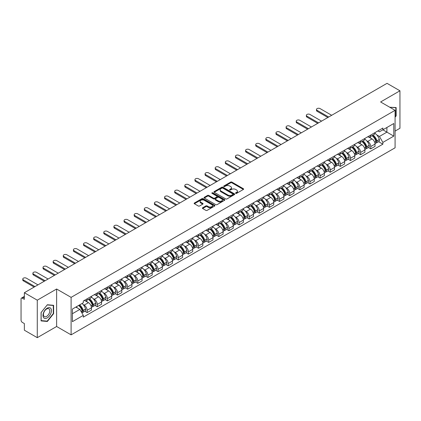 <?xml version="1.0" encoding="UTF-8"?>
<svg xmlns="http://www.w3.org/2000/svg" width="421" height="421" viewBox="0 0 421 421"><rect width="100%" height="100%" fill="white"/><g stroke="black" fill="none" stroke-linecap="round" stroke-linejoin="round"><path stroke-width="0.63" d="M235.707 193.36A0.631 0.363 0 0 0 236.602 193.36L243.375 189.45A0.9 0.521 0 0 0 243.638 189.087A0.9 0.521 0 0 0 243.375 188.719L231.903 182.093A0.9 0.521 0 0 0 230.629 182.093L223.856 186.003A0.631 0.363 0 0 0 223.672 186.261A0.631 0.363 0 0 0 223.856 186.519A0.631 0.363 0 0 0 224.746 186.519L225.624 186.014A2.884 1.663 0 0 1 229.703 186.014L230.661 186.566A2.884 1.663 0 0 1 231.503 187.74A2.884 1.663 0 0 1 230.661 188.918L229.782 189.424A0.631 0.363 0 0 0 229.598 189.682A0.631 0.363 0 0 0 229.782 189.939A0.631 0.363 0 0 0 230.676 189.939L231.55 189.434A2.884 1.663 0 0 1 235.628 189.434L236.586 189.987A2.884 1.663 0 0 1 237.428 191.166A2.884 1.663 0 0 1 236.586 192.339L235.707 192.844A0.631 0.363 0 0 0 235.523 193.102A0.631 0.363 0 0 0 235.707 193.36L235.707 192.844M202.648 207.774A0.9 0.521 0 0 0 202.385 208.142A0.9 0.521 0 0 0 202.648 208.511L205.869 210.368A0.9 0.521 0 0 0 207.143 210.368L214.663 206.027A0.9 0.521 0 0 0 214.926 205.659A0.9 0.521 0 0 0 214.663 205.29L203.19 198.67A0.9 0.521 0 0 0 201.917 198.67L194.397 203.011A0.9 0.521 0 0 0 194.134 203.38A0.9 0.521 0 0 0 194.397 203.748L198.286 205.99A0.9 0.521 0 0 0 199.559 205.99L202.78 204.132A0.9 0.521 0 0 0 203.043 203.764A0.9 0.521 0 0 0 202.78 203.396L200.849 202.285A2.41 1.389 0 0 1 200.143 201.301A2.41 1.389 0 0 1 201.633 200.012A2.41 1.389 0 0 1 204.259 200.317L211.81 204.674A2.41 1.389 0 0 1 212.516 205.659A2.41 1.389 0 0 1 211.032 206.948A2.41 1.389 0 0 1 208.4 206.643L207.143 205.916A0.9 0.521 0 0 0 205.869 205.916L202.648 207.774L202.648 208.511M71.107 297.368L56.63 289.011L37.28 300.178L24.36 292.721L387.031 83.337L399.95 90.794L380.605 101.966L395.082 110.323L71.107 297.368L71.107 334.853L395.082 147.808L395.082 110.323M225.688 198.928A0.9 0.521 0 0 0 226.961 198.928L234.481 194.586A0.9 0.521 0 0 0 234.744 194.218A0.9 0.521 0 0 0 234.481 193.849L223.009 187.224A0.9 0.521 0 0 0 221.735 187.224L214.215 191.566A0.9 0.521 0 0 0 213.952 191.934A0.9 0.521 0 0 0 214.215 192.302L225.688 198.928M212.268 193.497A0.631 0.363 0 0 1 212.91 193.586L212.91 192.839L224.572 199.57A0.9 0.521 0 0 1 224.835 199.938A0.9 0.521 0 0 1 224.572 200.307L217.052 204.648A0.9 0.521 0 0 1 215.778 204.648L204.306 198.023L207.527 196.181L207.527 195.433L204.306 197.291A0.9 0.521 0 0 0 204.043 197.66A0.9 0.521 0 0 0 204.306 198.023L204.306 197.291M207.527 196.181A0.9 0.521 0 0 1 208.8 196.181L208.8 195.433A0.9 0.521 0 0 0 207.527 195.433M208.8 195.433L213.452 198.117A0.9 0.521 0 0 0 214.726 198.117L216.862 196.886A0.9 0.521 0 0 0 217.125 196.518A0.9 0.521 0 0 0 216.862 196.149L212.016 193.355A0.631 0.363 0 0 1 211.831 193.097A0.631 0.363 0 0 1 212.221 192.76A0.631 0.363 0 0 1 212.91 192.839M37.28 300.178L37.28 337.663L24.36 330.206L24.36 323.57L22.35 322.407A1.837 1.058 -120 0 1 21.05 320.16L21.05 298.942A1.837 1.058 -120 0 1 21.429 298.105L24.36 296.41M395.082 131.089L399.95 128.279L399.95 90.794M37.28 337.663L56.63 326.496L71.107 334.853M24.36 292.721L24.36 299.357L22.35 298.194A1.837 1.058 -120 0 0 21.429 298.105M370.733 135.062A4.226 2.437 60 0 1 369.859 136.962L374.143 134.483A4.226 2.437 -120 0 0 375.016 132.589M366.665 140.777L367.749 141.398A4.226 2.437 60 0 1 370.733 146.571L375.022 144.098A4.226 2.437 -120 0 0 372.032 138.925L368.964 137.151M375.022 144.098L375.022 146.382L370.733 148.86L368.412 147.518M369.859 136.962A4.226 2.437 60 0 1 367.78 136.767M370.733 146.571L370.733 148.86M360.608 140.909A4.226 2.437 60 0 1 359.729 142.808L364.018 140.335A4.226 2.437 -120 0 0 364.891 138.435M358.282 153.365L360.608 154.707L364.891 152.234L364.891 149.944A4.226 2.437 -120 0 0 361.902 144.771L358.839 143.003M359.729 142.808A4.226 2.437 60 0 1 357.65 142.619M356.54 146.624L357.618 147.245A4.226 2.437 60 0 1 360.608 152.418L360.608 154.707M350.477 146.761A4.226 2.437 60 0 1 349.604 148.655L353.887 146.182A4.226 2.437 -120 0 0 354.761 144.287M348.151 159.212L350.477 160.554L354.761 158.08L354.761 155.791A4.226 2.437 -120 0 0 351.777 150.618L348.709 148.85M349.604 148.655A4.226 2.437 60 0 1 347.525 148.466M346.409 152.47L347.493 153.091A4.226 2.437 60 0 1 350.477 158.264L350.477 160.554M340.347 152.607A4.226 2.437 60 0 1 339.473 154.502L343.757 152.028A4.226 2.437 -120 0 0 344.636 150.134M338.026 165.058L340.347 166.4L344.636 163.927L344.636 161.638A4.226 2.437 -120 0 0 341.647 156.465L338.579 154.696M339.473 154.502A4.226 2.437 60 0 1 337.395 154.312M336.284 158.317L337.363 158.943A4.226 2.437 60 0 1 340.347 164.116L340.347 166.4M330.222 158.454A4.226 2.437 60 0 1 329.348 160.348L333.632 157.875A4.226 2.437 -120 0 0 334.506 155.98M327.896 170.905L330.222 172.247L334.506 169.774L334.506 167.49A4.226 2.437 -120 0 0 331.522 162.317L328.454 160.543M329.348 160.348A4.226 2.437 60 0 1 327.27 160.159M326.154 164.164L327.233 164.79A4.226 2.437 60 0 1 330.222 169.963L330.222 172.247M320.092 164.301A4.226 2.437 60 0 1 319.218 166.195L323.502 163.722A4.226 2.437 -120 0 0 324.375 161.827M317.771 176.752L320.092 178.094L324.375 175.62L324.375 173.336A4.226 2.437 -120 0 0 321.391 168.163L318.323 166.39M319.218 166.195A4.226 2.437 60 0 1 317.139 166.006M316.024 170.01L317.108 170.637A4.226 2.437 60 0 1 320.092 175.81L320.092 178.094M309.967 170.147A4.226 2.437 60 0 1 309.088 172.047L313.377 169.568A4.226 2.437 -120 0 0 314.25 167.674M307.64 182.603L309.967 183.94L314.25 181.467L314.25 179.183A4.226 2.437 -120 0 0 311.261 174.01L308.198 172.236M309.088 172.047A4.226 2.437 60 0 1 307.009 171.852M305.899 175.862L306.977 176.483A4.226 2.437 60 0 1 309.967 181.656L309.967 183.94M299.836 175.994A4.226 2.437 60 0 1 298.963 177.894L303.246 175.42A4.226 2.437 -120 0 0 304.12 173.52M297.51 188.45L299.836 189.792L304.12 187.319L304.12 185.03A4.226 2.437 -120 0 0 301.136 179.856L298.068 178.088M298.963 177.894A4.226 2.437 60 0 1 296.884 177.699M295.768 181.709L296.847 182.33A4.226 2.437 60 0 1 299.836 187.503L299.836 189.792M289.706 181.846A4.226 2.437 60 0 1 288.832 183.74L293.116 181.267A4.226 2.437 -120 0 0 293.995 179.367M287.385 194.297L289.706 195.639L293.995 193.165L293.995 190.876A4.226 2.437 -120 0 0 291.006 185.703L287.938 183.935M288.832 183.74A4.226 2.437 60 0 1 286.754 183.551M285.643 187.555L286.722 188.176A4.226 2.437 60 0 1 289.706 193.35L289.706 195.639M279.581 187.692A4.226 2.437 60 0 1 278.707 189.587L282.991 187.113A4.226 2.437 -120 0 0 283.865 185.219M277.255 200.143L279.581 201.485L283.865 199.012L283.865 196.723A4.226 2.437 -120 0 0 280.881 191.55L277.813 189.782M278.707 189.587A4.226 2.437 60 0 1 276.623 189.397M275.513 193.402L276.592 194.028A4.226 2.437 60 0 1 279.581 199.196L279.581 201.485M269.451 193.539A4.226 2.437 60 0 1 268.577 195.433L272.861 192.96A4.226 2.437 -120 0 0 273.734 191.066M267.13 205.99L269.451 207.332L273.734 204.859L273.734 202.575A4.226 2.437 -120 0 0 270.75 197.402L267.682 195.628M268.577 195.433A4.226 2.437 60 0 1 266.498 195.244M265.383 199.249L266.467 199.875A4.226 2.437 60 0 1 269.451 205.048L269.451 207.332M259.325 199.386A4.226 2.437 60 0 1 258.447 201.28L262.736 198.807A4.226 2.437 -120 0 0 263.609 196.912M256.999 211.837L259.325 213.179L263.609 210.705L263.609 208.421A4.226 2.437 -120 0 0 260.62 203.248L257.557 201.475M258.447 201.28A4.226 2.437 60 0 1 256.368 201.091M255.258 205.095L256.336 205.722A4.226 2.437 60 0 1 259.325 210.895L259.325 213.179M249.195 205.232A4.226 2.437 60 0 1 248.322 207.132L252.605 204.653A4.226 2.437 -120 0 0 253.479 202.759M246.869 217.689L249.195 219.025L253.479 216.552L253.479 214.268A4.226 2.437 -120 0 0 250.495 209.095L247.427 207.321M248.322 207.132A4.226 2.437 60 0 1 246.243 206.937M245.127 210.942L246.206 211.568A4.226 2.437 60 0 1 249.195 216.741L249.195 219.025M239.065 211.079A4.226 2.437 60 0 1 238.191 212.979L242.475 210.505A4.226 2.437 -120 0 0 243.354 208.605M236.744 223.535L239.065 224.877L243.354 222.404L243.354 220.115A4.226 2.437 -120 0 0 240.365 214.942L237.297 213.173M238.191 212.979A4.226 2.437 60 0 1 236.113 212.784M235.002 216.794L236.081 217.415A4.226 2.437 60 0 1 239.065 222.588L239.065 224.877M228.94 216.931A4.226 2.437 60 0 1 228.066 218.825L232.35 216.352A4.226 2.437 -120 0 0 233.223 214.452M226.614 229.382L228.94 230.724L233.223 228.25L233.223 225.961A4.226 2.437 -120 0 0 230.24 220.788L227.172 219.02M228.066 218.825A4.226 2.437 60 0 1 225.982 218.636M224.872 222.641L225.951 223.262A4.226 2.437 60 0 1 228.94 228.435L228.94 230.724M218.809 222.777A4.226 2.437 60 0 1 217.936 224.672L222.22 222.199A4.226 2.437 -120 0 0 223.093 220.304M216.489 235.228L218.809 236.57L223.093 234.097L223.093 231.808A4.226 2.437 -120 0 0 220.109 226.635L217.041 224.867M217.936 224.672A4.226 2.437 60 0 1 215.857 224.482M214.742 228.487L215.826 229.108A4.226 2.437 60 0 1 218.809 234.281L218.809 236.57M208.684 228.624A4.226 2.437 60 0 1 207.806 230.519L212.095 228.045A4.226 2.437 -120 0 0 212.968 226.151M206.358 241.075L208.684 242.417L212.968 239.944L212.968 237.66A4.226 2.437 -120 0 0 209.979 232.487L206.911 230.713M207.806 230.519A4.226 2.437 60 0 1 205.727 230.329M204.617 234.334L205.695 234.96A4.226 2.437 60 0 1 208.684 240.133L208.684 242.417M198.554 234.471A4.226 2.437 60 0 1 197.681 236.365L201.964 233.892A4.226 2.437 -120 0 0 202.838 231.997M196.228 246.922L198.554 248.264L202.838 245.79L202.838 243.506A4.226 2.437 -120 0 0 199.854 238.333L196.786 236.56M197.681 236.365A4.226 2.437 60 0 1 195.602 236.176M194.486 240.18L195.565 240.807A4.226 2.437 60 0 1 198.554 245.98L198.554 248.264M188.424 240.317A4.226 2.437 60 0 1 187.55 242.212L191.834 239.738A4.226 2.437 -120 0 0 192.713 237.844M186.103 252.768L188.424 254.11L192.713 251.637L192.713 249.353A4.226 2.437 -120 0 0 189.724 244.18L186.656 242.407M187.55 242.212A4.226 2.437 60 0 1 185.472 242.022M184.361 246.027L185.44 246.653A4.226 2.437 60 0 1 188.424 251.826L188.424 254.11M178.299 246.164A4.226 2.437 60 0 1 177.425 248.064L181.709 245.59A4.226 2.437 -120 0 0 182.582 243.691M175.973 258.62L178.299 259.962L182.582 257.484L182.582 255.2A4.226 2.437 -120 0 0 179.593 250.027L176.531 248.258M177.425 248.064A4.226 2.437 60 0 1 175.341 247.869M174.231 251.879L175.31 252.5A4.226 2.437 60 0 1 178.299 257.673L178.299 259.962M168.168 252.016A4.226 2.437 60 0 1 167.295 253.91L171.579 251.437A4.226 2.437 -120 0 0 172.452 249.537M165.848 264.467L168.168 265.809L172.452 263.335L172.452 261.046A4.226 2.437 -120 0 0 169.468 255.873L166.4 254.105M167.295 253.91A4.226 2.437 60 0 1 165.216 253.721M164.101 257.726L165.185 258.347A4.226 2.437 60 0 1 168.168 263.52L168.168 265.809M158.038 257.863A4.226 2.437 60 0 1 157.165 259.757L161.453 257.284A4.226 2.437 -120 0 0 162.327 255.389M155.717 270.314L158.043 271.656L162.327 269.182L162.327 266.893A4.226 2.437 -120 0 0 159.338 261.72L156.27 259.952M157.165 259.757A4.226 2.437 60 0 1 155.086 259.568M153.975 263.572L155.054 264.193A4.226 2.437 60 0 1 158.043 269.366L158.043 271.656M147.913 263.709A4.226 2.437 60 0 1 147.04 265.604L151.323 263.13A4.226 2.437 -120 0 0 152.197 261.236M145.587 276.16L147.913 277.502L152.197 275.029L152.197 272.74A4.226 2.437 -120 0 0 149.213 267.572L146.145 265.798M147.04 265.604A4.226 2.437 60 0 1 144.961 265.414M143.845 269.419L144.924 270.045A4.226 2.437 60 0 1 147.913 275.218L147.913 277.502M137.783 269.556A4.226 2.437 60 0 1 136.909 271.45L141.193 268.977A4.226 2.437 -120 0 0 142.072 267.082M135.462 282.007L137.783 283.349L142.072 280.875L142.072 278.591A4.226 2.437 -120 0 0 139.083 273.418L136.015 271.645M136.909 271.45A4.226 2.437 60 0 1 134.831 271.261M133.72 275.266L134.799 275.892A4.226 2.437 60 0 1 137.783 281.065L137.783 283.349M127.658 275.402A4.226 2.437 60 0 1 126.779 277.297L131.068 274.824A4.226 2.437 -120 0 0 131.941 272.929M125.332 287.853L127.658 289.195L131.941 286.722L131.941 284.438A4.226 2.437 -120 0 0 128.952 279.265L125.89 277.492M126.779 277.297A4.226 2.437 60 0 1 124.7 277.107M123.59 281.112L124.669 281.738A4.226 2.437 60 0 1 127.658 286.912L127.658 289.195M117.527 281.249A4.226 2.437 60 0 1 116.654 283.149L120.938 280.675A4.226 2.437 -120 0 0 121.811 278.776M115.207 293.705L117.527 295.047L121.811 292.569L121.811 290.285A4.226 2.437 -120 0 0 118.827 285.112L115.759 283.344M116.654 283.149A4.226 2.437 60 0 1 114.575 282.954M113.459 286.964L114.544 287.585A4.226 2.437 60 0 1 117.527 292.758L117.527 295.047M107.397 287.096A4.226 2.437 60 0 1 106.524 288.995L110.812 286.522A4.226 2.437 -120 0 0 111.686 284.622M105.076 299.552L107.397 300.894L111.686 298.421L111.686 296.131A4.226 2.437 -120 0 0 108.697 290.958L105.629 289.19M106.524 288.995A4.226 2.437 60 0 1 104.445 288.806M103.334 292.811L104.413 293.432A4.226 2.437 60 0 1 107.397 298.605L107.397 300.894M97.272 292.948A4.226 2.437 60 0 1 96.398 294.842L100.682 292.369A4.226 2.437 -120 0 0 101.556 290.474M94.946 305.399L97.272 306.741L101.556 304.267L101.556 301.978A4.226 2.437 -120 0 0 98.572 296.805L95.504 295.037M96.398 294.842A4.226 2.437 60 0 1 94.32 294.653M93.204 298.657L94.283 299.278A4.226 2.437 60 0 1 97.272 304.451L97.272 306.741M87.142 298.794A4.226 2.437 60 0 1 86.268 300.689L90.552 298.215A4.226 2.437 -120 0 0 91.431 296.321M84.821 311.245L87.142 312.587L91.431 310.114L91.431 307.825A4.226 2.437 -120 0 0 88.442 302.652L85.374 300.883M86.268 300.689A4.226 2.437 60 0 1 84.189 300.499M83.074 304.504L84.158 305.13A4.226 2.437 60 0 1 87.142 310.303L87.142 312.587M377.911 130.92L379.432 131.805L393.782 123.516L386.899 127.489L386.899 132.141L379.432 136.451L376.795 134.925M72.407 313.713L79.874 309.403L83.311 315.361L72.407 321.66L72.407 309.061L83.311 302.767L83.311 301.004L382.873 128.052L382.873 129.815L393.782 136.115L382.873 142.409L379.432 136.451M393.782 123.516L393.782 136.115M83.311 315.361L83.311 317.124L382.873 144.171L382.873 142.409M395.082 117.238L396.15 115.907L396.15 107.555L389.704 107.218L395.829 107.718L395.829 115.812L395.082 116.743M56.63 289.011L56.63 326.496M41.079 320.907L47.347 321.465L53.609 313.671L53.609 305.32L47.347 304.757L41.079 312.55L41.079 320.907M79.874 309.403L75.848 307.077M378.537 141.666L382.873 144.171M395.829 115.717L396.15 115.907M46.684 321.086L47.347 321.465M53.283 313.482L53.609 313.671M235.96 193.45L236.586 193.092A2.884 1.663 0 0 0 237.428 191.913L237.428 191.166M231.503 187.74L231.503 188.492A2.884 1.663 0 0 1 230.661 189.671L230.034 190.029M243.375 188.719L243.375 189.45L231.903 182.846A0.9 0.521 0 0 0 230.629 182.846L224.109 186.608M234.481 193.849L234.481 194.586L223.009 187.976A0.9 0.521 0 0 0 221.735 187.976L214.231 192.313M232.887 194.476A0.631 0.363 0 0 0 233.076 194.218A0.631 0.363 0 0 0 232.887 193.96L222.82 188.145A0.631 0.363 0 0 0 221.93 188.145L221.004 188.682A2.884 1.663 0 0 0 220.157 189.855A2.884 1.663 0 0 0 221.004 191.034L227.887 195.007A2.884 1.663 0 0 0 231.966 195.007L232.887 194.476L232.887 195.223A0.631 0.363 0 0 0 233.076 194.965L233.076 194.218M220.157 189.855L220.157 190.608A2.884 1.663 0 0 0 221.004 191.787L221.004 191.034M232.887 195.223L231.966 195.76A2.884 1.663 0 0 1 227.887 195.76L221.004 191.787M208.8 196.181L213.452 198.865A0.9 0.521 0 0 0 214.726 198.865L216.862 197.633A0.9 0.521 0 0 0 217.125 197.265L217.125 196.518M212.91 193.586L224.561 200.312M218.278 200.906A2.41 1.389 0 0 0 220.909 201.206A2.41 1.389 0 0 0 222.393 199.922A2.41 1.389 0 0 0 221.688 198.938L219.031 197.402A0.9 0.521 0 0 0 217.752 197.402L215.62 198.633A0.9 0.521 0 0 0 215.357 199.001A0.9 0.521 0 0 0 215.62 199.37L218.278 200.906L218.278 201.654A2.41 1.389 0 0 0 220.909 201.954A2.41 1.389 0 0 0 222.393 200.67L222.393 199.922M215.357 199.001L215.357 199.749A0.9 0.521 0 0 0 215.62 200.117L215.62 199.37M218.278 201.654L215.62 200.117M212.516 205.659L212.516 206.411A2.41 1.389 0 0 1 211.032 207.695A2.41 1.389 0 0 1 208.4 207.395L207.143 206.669A0.9 0.521 0 0 0 205.869 206.669L202.664 208.516M200.143 201.301L200.143 202.048A2.41 1.389 0 0 0 200.849 203.033L200.849 202.285M202.764 204.138L200.849 203.033M214.663 205.29L214.663 206.027L203.19 199.417A0.9 0.521 0 0 0 201.917 199.417L194.407 203.753M372.327 135.536A5.783 3.342 60 0 1 372.359 135.551A5.783 3.342 60 0 1 376.163 140.74L376.195 140.861A1.126 0.647 60 0 1 376.021 141.745A1.126 0.647 60 0 1 375.995 141.756M331.68 115.291L320.092 108.602A2.11 1.221 -0 0 0 317.792 108.334A2.11 1.221 -0 0 0 316.487 109.46A2.11 1.221 -0 0 0 317.108 110.323L317.108 111.297A2.11 1.221 180 0 1 316.487 110.439L316.487 109.46M372.075 135.678A6.978 4.031 60 0 1 375.911 141.44L375.942 141.556A2.321 1.337 60 0 1 375.579 143.377L375 143.714M375.974 142.866A2.321 1.337 -120 0 0 376.616 142.777A2.321 1.337 -120 0 0 376.984 140.956L376.948 140.84A6.978 4.031 -120 0 0 373.111 135.083M374.932 133.331A6.978 4.031 60 0 1 379.316 139.472L379.353 139.588A2.321 1.337 60 0 1 378.984 141.409L376.616 142.777M327.848 117.501L317.108 111.297M369.696 137.041A6.978 4.031 60 0 1 371.154 138.414M328.696 117.017L317.108 110.323M374.543 138.425L375.432 138.941M395.424 107.487L395.829 107.718M50.867 308.493A5.968 3.447 120 0 0 45.105 310.035A5.968 3.447 120 0 0 43.558 317.581A5.968 3.447 120 0 0 49.325 316.039A5.968 3.447 120 0 0 50.867 308.493M49.389 309.251A4.52 2.61 120 0 0 48.883 308.782A4.52 2.61 120 0 0 44.679 310.893A4.52 2.61 120 0 0 43.858 316.139A4.52 2.61 120 0 0 44.363 316.608A4.52 2.61 120 0 0 48.568 314.498A4.52 2.61 120 0 0 49.389 309.251M47.215 321.134L41.142 320.591L41.142 312.493L47.215 304.941L53.283 305.483L53.283 313.582L47.215 321.134M52.883 305.251L53.283 305.483M362.202 141.382A5.783 3.342 60 0 1 362.228 141.398A5.783 3.342 60 0 1 366.033 146.587L366.07 146.708A1.126 0.647 60 0 1 365.891 147.592A1.126 0.647 60 0 1 365.865 147.608M321.555 121.137L309.967 114.449A2.11 1.221 -0 0 0 307.662 114.186A2.11 1.221 -0 0 0 306.362 115.312A2.11 1.221 -0 0 0 306.977 116.17L306.977 117.149A2.11 1.221 180 0 1 306.362 116.285L306.362 115.312M361.944 141.53A6.978 4.031 60 0 1 365.781 147.287L365.817 147.408A2.321 1.337 60 0 1 365.449 149.223L364.875 149.56M365.844 148.713A2.321 1.337 -120 0 0 366.486 148.624A2.321 1.337 -120 0 0 366.854 146.808L366.823 146.687A6.978 4.031 -120 0 0 362.986 140.93M364.802 139.177A6.978 4.031 60 0 1 369.191 145.319L369.222 145.44A2.321 1.337 60 0 1 368.859 147.255L366.486 148.624M317.723 123.348L306.977 117.149M359.566 142.887A6.978 4.031 60 0 1 361.023 144.266M318.565 122.864L306.977 116.17M364.418 144.271L365.307 144.787M352.072 147.229A5.783 3.342 60 0 1 352.098 147.245A5.783 3.342 60 0 1 355.908 152.439L355.94 152.555A1.126 0.647 60 0 1 355.761 153.439A1.126 0.647 60 0 1 355.74 153.455M311.424 126.984L299.836 120.295A2.11 1.221 -0 0 0 297.536 120.032A2.11 1.221 -0 0 0 296.231 121.159A2.11 1.221 -0 0 0 296.847 122.022L296.847 122.995A2.11 1.221 180 0 1 296.231 122.132L296.231 121.159M351.819 147.376A6.978 4.031 60 0 1 355.656 153.133L355.687 153.255A2.321 1.337 60 0 1 355.319 155.075L354.745 155.407M355.719 154.56A2.321 1.337 -120 0 0 356.361 154.475A2.321 1.337 -120 0 0 356.724 152.655L356.692 152.534A6.978 4.031 -120 0 0 352.856 146.776M354.677 145.024A6.978 4.031 60 0 1 359.06 151.165L359.097 151.286A2.321 1.337 60 0 1 358.729 153.107L356.361 154.475M307.593 129.2L296.847 122.995M349.441 148.734A6.978 4.031 60 0 1 350.898 150.113M308.44 128.71L296.847 122.022M354.287 150.123L355.177 150.634M341.941 153.076A5.783 3.342 60 0 1 341.973 153.091A5.783 3.342 60 0 1 345.778 158.285L345.815 158.407A1.126 0.647 60 0 1 345.636 159.285A1.126 0.647 60 0 1 345.609 159.301M301.299 132.831L289.706 126.142A2.11 1.221 -0 0 0 287.406 125.879A2.11 1.221 -0 0 0 286.101 127.005A2.11 1.221 -0 0 0 286.722 127.868L286.722 128.842A2.11 1.221 180 0 1 286.101 127.979L286.101 127.005M341.689 153.223A6.978 4.031 60 0 1 345.525 158.98L345.557 159.101A2.321 1.337 60 0 1 345.194 160.922L344.615 161.254M345.588 160.406A2.321 1.337 -120 0 0 346.23 160.322A2.321 1.337 -120 0 0 346.599 158.501L346.562 158.38A6.978 4.031 -120 0 0 342.731 152.623M344.546 150.876A6.978 4.031 60 0 1 348.935 157.012L348.967 157.133A2.321 1.337 60 0 1 348.604 158.954L346.23 160.322M297.468 135.046L286.722 128.842M339.31 154.581A6.978 4.031 60 0 1 340.768 155.959M298.31 134.557L286.722 127.868M344.162 155.97L345.052 156.48M331.816 158.922A5.783 3.342 60 0 1 331.843 158.943A5.783 3.342 60 0 1 335.653 164.132L335.684 164.253A1.126 0.647 60 0 1 335.505 165.137A1.126 0.647 60 0 1 335.479 165.148M291.169 138.683L279.581 131.989A2.11 1.221 -0 0 0 277.276 131.726A2.11 1.221 -0 0 0 275.976 132.852A2.11 1.221 -0 0 0 276.592 133.715L276.592 134.688A2.11 1.221 180 0 1 275.976 133.825L275.976 132.852M331.564 159.07A6.978 4.031 60 0 1 335.395 164.827L335.432 164.948A2.321 1.337 60 0 1 335.063 166.769L334.49 167.1M335.463 166.253A2.321 1.337 -120 0 0 336.105 166.169A2.321 1.337 -120 0 0 336.468 164.348L336.437 164.227A6.978 4.031 -120 0 0 332.601 158.47M334.416 156.723A6.978 4.031 60 0 1 338.805 162.859L338.842 162.98A2.321 1.337 60 0 1 338.473 164.8L336.105 166.169M287.338 140.893L276.592 134.688M329.18 160.433A6.978 4.031 60 0 1 330.638 161.806M288.18 140.404L276.592 133.715M334.032 161.817L334.921 162.327M321.686 164.774A5.783 3.342 60 0 1 321.718 164.79A5.783 3.342 60 0 1 325.522 169.979L325.554 170.1A1.126 0.647 60 0 1 325.38 170.984A1.126 0.647 60 0 1 325.354 170.994M281.039 144.529L269.451 137.835A2.11 1.221 -0 0 0 267.151 137.572A2.11 1.221 -0 0 0 265.846 138.698A2.11 1.221 -0 0 0 266.467 139.561L266.467 140.535A2.11 1.221 180 0 1 265.846 139.672L265.846 138.698M321.433 164.916A6.978 4.031 60 0 1 325.27 170.673L325.301 170.794A2.321 1.337 60 0 1 324.938 172.615L324.359 172.947M325.333 172.105A2.321 1.337 -120 0 0 325.975 172.015A2.321 1.337 -120 0 0 326.343 170.195L326.307 170.073A6.978 4.031 -120 0 0 322.47 164.316M324.291 162.569A6.978 4.031 60 0 1 328.675 168.705L328.712 168.826A2.321 1.337 60 0 1 328.343 170.647L325.975 172.015M277.207 146.74L266.467 140.535M319.055 166.279A6.978 4.031 60 0 1 320.513 167.653M278.055 146.25L266.467 139.561M323.902 167.663L324.791 168.179M311.561 170.621A5.783 3.342 60 0 1 311.587 170.637A5.783 3.342 60 0 1 315.392 175.825L315.429 175.946A1.126 0.647 60 0 1 315.25 176.831A1.126 0.647 60 0 1 315.224 176.841M270.913 150.376L259.325 143.687A2.11 1.221 -0 0 0 257.02 143.419A2.11 1.221 -0 0 0 255.721 144.545A2.11 1.221 -0 0 0 256.336 145.408L256.336 146.382A2.11 1.221 180 0 1 255.721 145.524L255.721 144.545M311.303 170.763A6.978 4.031 60 0 1 315.14 176.525L315.176 176.641A2.321 1.337 60 0 1 314.808 178.462L314.229 178.793M315.203 177.951A2.321 1.337 -120 0 0 315.845 177.862A2.321 1.337 -120 0 0 316.213 176.041L316.182 175.925A6.978 4.031 -120 0 0 312.345 170.163M314.161 168.416A6.978 4.031 60 0 1 318.55 174.557L318.581 174.673A2.321 1.337 60 0 1 318.218 176.494L315.845 177.862M267.082 152.586L256.336 146.382M308.925 172.126A6.978 4.031 60 0 1 310.382 173.499M267.924 152.102L256.336 145.408M313.777 173.51L314.666 174.026M301.431 176.467A5.783 3.342 60 0 1 301.457 176.483A5.783 3.342 60 0 1 305.267 181.672L305.299 181.793A1.126 0.647 60 0 1 305.12 182.677A1.126 0.647 60 0 1 305.099 182.693M260.783 156.223L249.195 149.534A2.11 1.221 -0 0 0 246.895 149.271A2.11 1.221 -0 0 0 245.59 150.397A2.11 1.221 -0 0 0 246.206 151.255L246.206 152.234A2.11 1.221 180 0 1 245.59 151.371L245.59 150.397M301.178 176.615A6.978 4.031 60 0 1 305.014 182.372L305.046 182.488A2.321 1.337 60 0 1 304.678 184.309L304.104 184.645M305.078 183.798A2.321 1.337 -120 0 0 305.72 183.709A2.321 1.337 -120 0 0 306.083 181.893L306.051 181.772A6.978 4.031 -120 0 0 302.215 176.015M304.036 174.262A6.978 4.031 60 0 1 308.419 180.404L308.456 180.525A2.321 1.337 60 0 1 308.088 182.34L305.72 183.709M256.952 158.433L246.206 152.234M298.799 177.972A6.978 4.031 60 0 1 300.252 179.351M257.799 157.949L246.206 151.255M303.646 179.357L304.536 179.872M291.3 182.314A5.783 3.342 60 0 1 291.332 182.33A5.783 3.342 60 0 1 295.137 187.524L295.174 187.64A1.126 0.647 60 0 1 294.995 188.524A1.126 0.647 60 0 1 294.968 188.54M250.658 162.069L239.065 155.381A2.11 1.221 -0 0 0 236.765 155.117A2.11 1.221 -0 0 0 235.46 156.244A2.11 1.221 -0 0 0 236.081 157.107L236.081 158.08A2.11 1.221 180 0 1 235.46 157.217L235.46 156.244M291.048 182.461A6.978 4.031 60 0 1 294.884 188.219L294.916 188.34A2.321 1.337 60 0 1 294.553 190.16L293.974 190.492M294.947 189.645A2.321 1.337 -120 0 0 295.589 189.561A2.321 1.337 -120 0 0 295.958 187.74L295.921 187.619A6.978 4.031 -120 0 0 292.09 181.861M293.905 180.109A6.978 4.031 60 0 1 298.294 186.25L298.326 186.371A2.321 1.337 60 0 1 297.963 188.192L295.589 189.561M246.827 164.285L236.081 158.08M288.669 183.819A6.978 4.031 60 0 1 290.127 185.198M247.669 163.795L236.081 157.107M293.521 185.208L294.411 185.719M281.175 188.161A5.783 3.342 60 0 1 281.202 188.176A5.783 3.342 60 0 1 285.006 193.371L285.043 193.492A1.126 0.647 60 0 1 284.864 194.37A1.126 0.647 60 0 1 284.838 194.386M240.528 167.916L228.94 161.227A2.11 1.221 -0 0 0 226.635 160.964A2.11 1.221 -0 0 0 225.335 162.09A2.11 1.221 -0 0 0 225.951 162.953L225.951 163.927A2.11 1.221 180 0 1 225.335 163.064L225.335 162.09M280.923 188.308A6.978 4.031 60 0 1 284.754 194.065L284.791 194.186A2.321 1.337 60 0 1 284.422 196.007L283.849 196.339M284.822 195.491A2.321 1.337 -120 0 0 285.464 195.407A2.321 1.337 -120 0 0 285.827 193.586L285.796 193.465A6.978 4.031 -120 0 0 281.959 187.708M283.775 185.961A6.978 4.031 60 0 1 288.164 192.097L288.201 192.218A2.321 1.337 60 0 1 287.832 194.039L285.464 195.407M236.697 170.131L225.951 163.927M278.539 189.666A6.978 4.031 60 0 1 279.997 191.045M237.539 169.642L225.951 162.953M283.391 191.055L284.28 191.566M271.045 194.007A5.783 3.342 60 0 1 271.077 194.028A5.783 3.342 60 0 1 274.881 199.217L274.913 199.338A1.126 0.647 60 0 1 274.739 200.217A1.126 0.647 60 0 1 274.713 200.233M230.398 173.768L218.809 167.074A2.11 1.221 -0 0 0 216.51 166.811A2.11 1.221 -0 0 0 215.205 167.937A2.11 1.221 -0 0 0 215.826 168.8L215.826 169.774A2.11 1.221 180 0 1 215.205 168.91L215.205 167.937M270.792 194.155A6.978 4.031 60 0 1 274.629 199.912L274.66 200.033A2.321 1.337 60 0 1 274.297 201.854L273.718 202.185M274.692 201.338A2.321 1.337 -120 0 0 275.334 201.254A2.321 1.337 -120 0 0 275.702 199.433L275.666 199.312A6.978 4.031 -120 0 0 271.829 193.555M273.65 191.808A6.978 4.031 60 0 1 278.034 197.944L278.07 198.065A2.321 1.337 60 0 1 277.702 199.886L275.334 201.254M226.566 175.978L215.826 169.774M268.414 195.518A6.978 4.031 60 0 1 269.872 196.891M227.414 175.489L215.826 168.8M273.261 196.902L274.15 197.412M260.915 199.859A5.783 3.342 60 0 1 260.946 199.875A5.783 3.342 60 0 1 264.751 205.064L264.788 205.185A1.126 0.647 60 0 1 264.609 206.069A1.126 0.647 60 0 1 264.583 206.08M220.272 179.614L208.684 172.92A2.11 1.221 -0 0 0 206.379 172.657A2.11 1.221 -0 0 0 205.08 173.784A2.11 1.221 -0 0 0 205.695 174.647L205.695 175.62A2.11 1.221 180 0 1 205.08 174.757L205.08 173.784M260.662 200.001A6.978 4.031 60 0 1 264.499 205.758L264.535 205.88A2.321 1.337 60 0 1 264.167 207.7L263.588 208.032M264.562 207.19A2.321 1.337 -120 0 0 265.204 207.1A2.321 1.337 -120 0 0 265.572 205.28L265.54 205.159A6.978 4.031 -120 0 0 261.704 199.401M263.52 197.654A6.978 4.031 60 0 1 267.909 203.79L267.94 203.911A2.321 1.337 60 0 1 267.577 205.732L265.204 207.1M216.441 181.825L205.695 175.62M258.284 201.364A6.978 4.031 60 0 1 259.741 202.738M217.283 181.335L205.695 174.647M263.136 202.748L264.025 203.264M250.79 205.706A5.783 3.342 60 0 1 250.816 205.722A5.783 3.342 60 0 1 254.626 210.91L254.658 211.032A1.126 0.647 60 0 1 254.479 211.916A1.126 0.647 60 0 1 254.458 211.926M210.142 185.461L198.554 178.772A2.11 1.221 -0 0 0 196.254 178.504A2.11 1.221 -0 0 0 194.949 179.63A2.11 1.221 -0 0 0 195.565 180.493L195.565 181.467A2.11 1.221 180 0 1 194.949 180.609L194.949 179.63M250.537 205.848A6.978 4.031 60 0 1 254.373 211.61L254.405 211.726A2.321 1.337 60 0 1 254.037 213.547L253.463 213.879M254.437 213.037A2.321 1.337 -120 0 0 255.079 212.947A2.321 1.337 -120 0 0 255.442 211.126L255.41 211.01A6.978 4.031 -120 0 0 251.574 205.248M253.395 203.501A6.978 4.031 60 0 1 257.778 209.642L257.815 209.758A2.321 1.337 60 0 1 257.447 211.579L255.079 212.947M206.311 187.671L195.565 181.467M248.158 207.211A6.978 4.031 60 0 1 249.611 208.584M207.158 187.187L195.565 180.493M253.005 208.595L253.895 209.111M240.659 211.553A5.783 3.342 60 0 1 240.691 211.568A5.783 3.342 60 0 1 244.496 216.757L244.533 216.878A1.126 0.647 60 0 1 244.354 217.762A1.126 0.647 60 0 1 244.327 217.778M200.012 191.308L188.424 184.619A2.11 1.221 -0 0 0 186.124 184.351A2.11 1.221 -0 0 0 184.819 185.482A2.11 1.221 -0 0 0 185.44 186.34L185.44 187.319A2.11 1.221 180 0 1 184.819 186.456L184.819 185.482M240.407 211.7A6.978 4.031 60 0 1 244.243 217.457L244.275 217.573A2.321 1.337 60 0 1 243.912 219.394L243.333 219.73M244.306 218.883A2.321 1.337 -120 0 0 244.948 218.794A2.321 1.337 -120 0 0 245.317 216.973L245.28 216.857A6.978 4.031 -120 0 0 241.449 211.1M243.264 209.348A6.978 4.031 60 0 1 247.653 215.489L247.685 215.61A2.321 1.337 60 0 1 247.316 217.425L244.948 218.794M196.186 193.518L185.44 187.319M238.028 213.058A6.978 4.031 60 0 1 239.486 214.431M197.028 193.034L185.44 186.34M242.88 214.442L243.77 214.957M230.534 217.399A5.783 3.342 60 0 1 230.561 217.415A5.783 3.342 60 0 1 234.365 222.609L234.402 222.725A1.126 0.647 60 0 1 234.223 223.609A1.126 0.647 60 0 1 234.197 223.625M189.887 197.154L178.299 190.466A2.11 1.221 -0 0 0 175.994 190.203A2.11 1.221 -0 0 0 174.694 191.329A2.11 1.221 -0 0 0 175.31 192.192L175.31 193.165A2.11 1.221 180 0 1 174.694 192.302L174.694 191.329M230.282 217.546A6.978 4.031 60 0 1 234.113 223.304L234.15 223.425A2.321 1.337 60 0 1 233.781 225.246L233.208 225.577M234.181 224.73A2.321 1.337 -120 0 0 234.823 224.646A2.321 1.337 -120 0 0 235.186 222.825L235.155 222.704A6.978 4.031 -120 0 0 231.318 216.947M233.134 215.194A6.978 4.031 60 0 1 237.523 221.335L237.555 221.457A2.321 1.337 60 0 1 237.191 223.277L234.823 224.646M186.056 199.37L175.31 193.165M227.898 218.904A6.978 4.031 60 0 1 229.356 220.283M186.898 198.88L175.31 192.192M232.75 220.288L233.639 220.804M220.404 223.246A5.783 3.342 60 0 1 220.436 223.262A5.783 3.342 60 0 1 224.24 228.456L224.272 228.571A1.126 0.647 60 0 1 224.098 229.456A1.126 0.647 60 0 1 224.072 229.471M179.756 203.001L168.168 196.312A2.11 1.221 -0 0 0 165.869 196.049A2.11 1.221 -0 0 0 164.564 197.175A2.11 1.221 -0 0 0 165.185 198.038L165.185 199.012A2.11 1.221 180 0 1 164.564 198.149L164.564 197.175M220.151 223.393A6.978 4.031 60 0 1 223.988 229.15L224.019 229.271A2.321 1.337 60 0 1 223.656 231.092L223.077 231.424M224.051 230.576A2.321 1.337 -120 0 0 224.693 230.492A2.321 1.337 -120 0 0 225.061 228.671L225.025 228.55A6.978 4.031 -120 0 0 221.188 222.793M223.009 221.046A6.978 4.031 60 0 1 227.393 227.182L227.429 227.303A2.321 1.337 60 0 1 227.061 229.124L224.693 230.492M175.925 205.216L165.185 199.012M217.773 224.751A6.978 4.031 60 0 1 219.23 226.13M176.773 204.727L165.185 198.038M222.62 226.14L223.509 226.651M210.274 229.092A5.783 3.342 60 0 1 210.305 229.108A5.783 3.342 60 0 1 214.11 234.302L214.147 234.423A1.126 0.647 60 0 1 213.968 235.302A1.126 0.647 60 0 1 213.942 235.318M169.631 208.853L158.043 202.159A2.11 1.221 -0 0 0 155.738 201.896A2.11 1.221 -0 0 0 154.433 203.022A2.11 1.221 -0 0 0 155.054 203.885L155.054 204.859A2.11 1.221 180 0 1 154.433 203.996L154.433 203.022M210.021 229.24A6.978 4.031 60 0 1 213.857 234.997L213.894 235.118A2.321 1.337 60 0 1 213.526 236.939L212.947 237.27M213.921 236.423A2.321 1.337 -120 0 0 214.563 236.339A2.321 1.337 -120 0 0 214.931 234.518L214.894 234.397A6.978 4.031 -120 0 0 211.063 228.64M212.879 226.893A6.978 4.031 60 0 1 217.268 233.029L217.299 233.15A2.321 1.337 60 0 1 216.936 234.971L214.563 236.339M165.8 211.063L155.054 204.859M207.642 230.603A6.978 4.031 60 0 1 209.1 231.976M166.642 210.574L155.054 203.885M212.494 231.987L213.384 232.497M200.149 234.939A5.783 3.342 60 0 1 200.175 234.96A5.783 3.342 60 0 1 203.985 240.149L204.017 240.27A1.126 0.647 60 0 1 203.838 241.154A1.126 0.647 60 0 1 203.817 241.165M159.501 214.699L147.913 208.006A2.11 1.221 -0 0 0 145.613 207.742A2.11 1.221 -0 0 0 144.308 208.869A2.11 1.221 -0 0 0 144.924 209.732L144.924 210.705A2.11 1.221 180 0 1 144.308 209.842L144.308 208.869M199.896 235.086A6.978 4.031 60 0 1 203.727 240.844L203.764 240.965A2.321 1.337 60 0 1 203.396 242.785L202.822 243.117M203.796 242.275A2.321 1.337 -120 0 0 204.438 242.186A2.321 1.337 -120 0 0 204.801 240.365L204.769 240.244A6.978 4.031 -120 0 0 200.933 234.486M202.754 232.739A6.978 4.031 60 0 1 207.137 238.875L207.174 238.996A2.321 1.337 60 0 1 206.806 240.817L204.438 242.186M155.67 216.91L144.924 210.705M197.512 236.449A6.978 4.031 60 0 1 198.97 237.823M156.517 216.42L144.924 209.732M202.364 237.833L203.254 238.349M190.018 240.791A5.783 3.342 60 0 1 190.05 240.807A5.783 3.342 60 0 1 193.855 245.996L193.892 246.117A1.126 0.647 60 0 1 193.713 247.001A1.126 0.647 60 0 1 193.686 247.011M149.371 220.546L137.783 213.857A2.11 1.221 -0 0 0 135.483 213.589A2.11 1.221 -0 0 0 134.178 214.715A2.11 1.221 -0 0 0 134.799 215.578L134.799 216.552A2.11 1.221 180 0 1 134.178 215.694L134.178 214.715M189.766 240.933A6.978 4.031 60 0 1 193.602 246.69L193.634 246.811A2.321 1.337 60 0 1 193.271 248.632L192.692 248.964M193.665 248.122A2.321 1.337 -120 0 0 194.307 248.032A2.321 1.337 -120 0 0 194.676 246.211L194.639 246.096A6.978 4.031 -120 0 0 190.808 240.333M192.623 238.586A6.978 4.031 60 0 1 197.012 244.727L197.044 244.843A2.321 1.337 60 0 1 196.675 246.664L194.307 248.032M145.545 222.756L134.799 216.552M187.387 242.296A6.978 4.031 60 0 1 188.845 243.67M146.387 222.272L134.799 215.578M192.239 243.68L193.128 244.196M179.893 246.638A5.783 3.342 60 0 1 179.92 246.653A5.783 3.342 60 0 1 183.724 251.842L183.761 251.963A1.126 0.647 60 0 1 183.582 252.847A1.126 0.647 60 0 1 183.556 252.858M139.246 226.393L127.658 219.704A2.11 1.221 -0 0 0 125.353 219.436A2.11 1.221 -0 0 0 124.053 220.562A2.11 1.221 -0 0 0 124.669 221.425L124.669 222.404A2.11 1.221 180 0 1 124.053 221.541L124.053 220.562M179.641 246.785A6.978 4.031 60 0 1 183.472 252.542L183.509 252.658A2.321 1.337 60 0 1 183.14 254.479L182.567 254.816M183.535 253.968A2.321 1.337 -120 0 0 184.182 253.879A2.321 1.337 -120 0 0 184.545 252.058L184.514 251.942A6.978 4.031 -120 0 0 180.677 246.185M182.493 244.433A6.978 4.031 60 0 1 186.882 250.574L186.913 250.69A2.321 1.337 60 0 1 186.55 252.511L184.182 253.879M135.415 228.603L124.669 222.404M177.257 248.143A6.978 4.031 60 0 1 178.715 249.516M136.257 228.119L124.669 221.425M182.109 249.527L182.998 250.042M169.763 252.484A5.783 3.342 60 0 1 169.795 252.5A5.783 3.342 60 0 1 173.599 257.689L173.631 257.81A1.126 0.647 60 0 1 173.457 258.694A1.126 0.647 60 0 1 173.431 258.71M129.115 232.239L117.527 225.551A2.11 1.221 -0 0 0 115.228 225.288A2.11 1.221 -0 0 0 113.923 226.414A2.11 1.221 -0 0 0 114.544 227.272L114.544 228.25A2.11 1.221 180 0 1 113.923 227.387L113.923 226.414M169.51 252.632A6.978 4.031 60 0 1 173.347 258.389L173.378 258.51A2.321 1.337 60 0 1 173.015 260.325L172.436 260.662M173.41 259.815A2.321 1.337 -120 0 0 174.052 259.731A2.321 1.337 -120 0 0 174.42 257.91L174.383 257.789A6.978 4.031 -120 0 0 170.547 252.032M172.368 250.279A6.978 4.031 60 0 1 176.752 256.421L176.788 256.542A2.321 1.337 60 0 1 176.42 258.362L174.052 259.731M125.284 234.45L114.544 228.25M167.132 253.989A6.978 4.031 60 0 1 168.589 255.368M126.132 233.965L114.544 227.272M171.978 255.373L172.868 255.889M159.633 258.331A5.783 3.342 60 0 1 159.664 258.347A5.783 3.342 60 0 1 163.469 263.541L163.506 263.657A1.126 0.647 60 0 1 163.327 264.541A1.126 0.647 60 0 1 163.301 264.556M118.99 238.086L107.397 231.397A2.11 1.221 -0 0 0 105.097 231.134A2.11 1.221 -0 0 0 103.792 232.26A2.11 1.221 -0 0 0 104.413 233.123L104.413 234.097A2.11 1.221 180 0 1 103.792 233.234L103.792 232.26M159.38 258.478A6.978 4.031 60 0 1 163.216 264.235L163.253 264.356A2.321 1.337 60 0 1 162.885 266.177L162.306 266.509M163.28 265.662A2.321 1.337 -120 0 0 163.922 265.577A2.321 1.337 -120 0 0 164.29 263.757L164.253 263.635A6.978 4.031 -120 0 0 160.422 257.878M162.238 256.126A6.978 4.031 60 0 1 166.627 262.267L166.658 262.388A2.321 1.337 60 0 1 166.295 264.209L163.922 265.577M115.159 240.302L104.413 234.097M157.001 259.836A6.978 4.031 60 0 1 158.459 261.215M116.001 239.812L104.413 233.123M161.853 261.225L162.743 261.736M149.508 264.178A5.783 3.342 60 0 1 149.534 264.193A5.783 3.342 60 0 1 153.344 269.387L153.376 269.508A1.126 0.647 60 0 1 153.197 270.387A1.126 0.647 60 0 1 153.17 270.403M108.86 243.938L97.272 237.244A2.11 1.221 -0 0 0 94.972 236.981A2.11 1.221 -0 0 0 93.667 238.107A2.11 1.221 -0 0 0 94.283 238.97L94.283 239.944A2.11 1.221 180 0 1 93.667 239.081L93.667 238.107M149.255 264.325A6.978 4.031 60 0 1 153.086 270.082L153.123 270.203A2.321 1.337 60 0 1 152.755 272.024L152.181 272.355M153.155 271.508A2.321 1.337 -120 0 0 153.797 271.424A2.321 1.337 -120 0 0 154.16 269.603L154.128 269.482A6.978 4.031 -120 0 0 150.292 263.725M152.113 261.978A6.978 4.031 60 0 1 156.496 268.114L156.533 268.235A2.321 1.337 60 0 1 156.165 270.056L153.797 271.424M105.029 246.148L94.283 239.944M146.871 265.688A6.978 4.031 60 0 1 148.329 267.061M105.876 245.659L94.283 238.97M151.723 267.072L152.613 267.582M139.377 270.024A5.783 3.342 60 0 1 139.409 270.045A5.783 3.342 60 0 1 143.214 275.234L143.245 275.355A1.126 0.647 60 0 1 143.072 276.239A1.126 0.647 60 0 1 143.045 276.25M98.73 249.785L87.142 243.091A2.11 1.221 -0 0 0 84.842 242.828A2.11 1.221 -0 0 0 83.537 243.954A2.11 1.221 -0 0 0 84.158 244.817L84.158 245.79A2.11 1.221 180 0 1 83.537 244.927L83.537 243.954M139.125 270.171A6.978 4.031 60 0 1 142.961 275.929L142.993 276.05A2.321 1.337 60 0 1 142.63 277.871L142.051 278.202M143.024 277.36A2.321 1.337 -120 0 0 143.666 277.271A2.321 1.337 -120 0 0 144.035 275.45L143.998 275.329A6.978 4.031 -120 0 0 140.167 269.572M141.982 267.824A6.978 4.031 60 0 1 146.371 273.96L146.403 274.082A2.321 1.337 60 0 1 146.034 275.902L143.666 277.271M94.904 251.995L84.158 245.79M136.746 271.534A6.978 4.031 60 0 1 138.204 272.908M95.746 251.505L84.158 244.817M141.593 272.919L142.487 273.434M129.252 275.876A5.783 3.342 60 0 1 129.279 275.892A5.783 3.342 60 0 1 133.083 281.081L133.12 281.202A1.126 0.647 60 0 1 132.941 282.086A1.126 0.647 60 0 1 132.915 282.096M88.605 255.631L77.017 248.937A2.11 1.221 -0 0 0 74.712 248.674A2.11 1.221 -0 0 0 73.412 249.8A2.11 1.221 -0 0 0 74.028 250.663L74.028 251.637A2.11 1.221 180 0 1 73.412 250.774L73.412 249.8M129 276.018A6.978 4.031 60 0 1 132.831 281.775L132.868 281.896A2.321 1.337 60 0 1 132.499 283.717L131.926 284.049M132.894 283.207A2.321 1.337 -120 0 0 133.541 283.117A2.321 1.337 -120 0 0 133.904 281.296L133.873 281.175A6.978 4.031 -120 0 0 130.036 275.418M131.852 273.671A6.978 4.031 60 0 1 136.241 279.807L136.272 279.928A2.321 1.337 60 0 1 135.909 281.749L133.541 283.117M84.774 257.841L74.028 251.637M126.616 277.381A6.978 4.031 60 0 1 128.073 278.755M85.616 257.357L74.028 250.663M131.468 278.765L132.357 279.281M119.122 281.723A5.783 3.342 60 0 1 119.154 281.738A5.783 3.342 60 0 1 122.958 286.927L122.99 287.048A1.126 0.647 60 0 1 122.816 287.932A1.126 0.647 60 0 1 122.79 287.943M78.474 261.478L66.886 254.789A2.11 1.221 -0 0 0 64.587 254.521A2.11 1.221 -0 0 0 63.282 255.647A2.11 1.221 -0 0 0 63.903 256.51L63.903 257.484A2.11 1.221 180 0 1 63.282 256.626L63.282 255.647M118.869 281.87A6.978 4.031 60 0 1 122.706 287.627L122.737 287.743A2.321 1.337 60 0 1 122.374 289.564L121.795 289.901M122.769 289.053A2.321 1.337 -120 0 0 123.411 288.964A2.321 1.337 -120 0 0 123.779 287.143L123.742 287.027A6.978 4.031 -120 0 0 119.906 281.27M121.727 279.518A6.978 4.031 60 0 1 126.111 285.659L126.147 285.775A2.321 1.337 60 0 1 125.779 287.596L123.411 288.964M74.643 263.688L63.903 257.484M116.491 283.228A6.978 4.031 60 0 1 117.948 284.601M75.491 263.204L63.903 256.51M121.337 284.612L122.227 285.128M108.992 287.569A5.783 3.342 60 0 1 109.023 287.585A5.783 3.342 60 0 1 112.828 292.774L112.865 292.895A1.126 0.647 60 0 1 112.686 293.779A1.126 0.647 60 0 1 112.66 293.795M68.349 267.324L56.756 260.636A2.11 1.221 -0 0 0 54.456 260.373A2.11 1.221 -0 0 0 53.151 261.499A2.11 1.221 -0 0 0 53.772 262.357L53.772 263.335A2.11 1.221 180 0 1 53.151 262.472L53.151 261.499M108.739 287.717A6.978 4.031 60 0 1 112.575 293.474L112.612 293.595A2.321 1.337 60 0 1 112.244 295.41L111.665 295.747M112.639 294.9A2.321 1.337 -120 0 0 113.281 294.811A2.321 1.337 -120 0 0 113.649 292.995L113.612 292.874A6.978 4.031 -120 0 0 109.781 287.117M111.597 285.364A6.978 4.031 60 0 1 115.986 291.506L116.017 291.627A2.321 1.337 60 0 1 115.654 293.448L113.281 294.811M64.518 269.535L53.772 263.335M106.36 289.074A6.978 4.031 60 0 1 107.818 290.453M65.36 269.051L53.772 262.357M111.212 290.458L112.102 290.974M98.867 293.416A5.783 3.342 60 0 1 98.893 293.432A5.783 3.342 60 0 1 102.703 298.626L102.735 298.742A1.126 0.647 60 0 1 102.556 299.626A1.126 0.647 60 0 1 102.529 299.641M58.219 273.171L46.631 266.482A2.11 1.221 -0 0 0 44.331 266.219A2.11 1.221 -0 0 0 43.026 267.346A2.11 1.221 -0 0 0 43.642 268.209L43.642 269.182A2.11 1.221 180 0 1 43.026 268.319L43.026 267.346M98.614 293.563A6.978 4.031 60 0 1 102.445 299.32L102.482 299.442A2.321 1.337 60 0 1 102.114 301.262L101.54 301.594M102.514 300.747A2.321 1.337 -120 0 0 103.156 300.662A2.321 1.337 -120 0 0 103.519 298.842L103.487 298.721A6.978 4.031 -120 0 0 99.651 292.963M101.466 291.211A6.978 4.031 60 0 1 105.855 297.352L105.892 297.473A2.321 1.337 60 0 1 105.524 299.294L103.156 300.662M54.388 275.387L43.642 269.182M96.23 294.921A6.978 4.031 60 0 1 97.688 296.3M55.23 274.897L43.642 268.209M101.082 296.31L101.971 296.821M88.736 299.263A5.783 3.342 60 0 1 88.768 299.278A5.783 3.342 60 0 1 92.573 304.472L92.604 304.593A1.126 0.647 60 0 1 92.431 305.472A1.126 0.647 60 0 1 92.404 305.488M48.089 279.023L36.501 272.329A2.11 1.221 -0 0 0 34.201 272.066A2.11 1.221 -0 0 0 32.896 273.192A2.11 1.221 -0 0 0 33.517 274.055L33.517 275.029A2.11 1.221 180 0 1 32.896 274.166L32.896 273.192M88.484 299.41A6.978 4.031 60 0 1 92.32 305.167L92.352 305.288A2.321 1.337 60 0 1 91.989 307.109L91.41 307.441M92.383 306.593A2.321 1.337 -120 0 0 93.025 306.509A2.321 1.337 -120 0 0 93.394 304.688L93.357 304.567A6.978 4.031 -120 0 0 89.52 298.81M91.341 297.063A6.978 4.031 60 0 1 95.73 303.199L95.762 303.32A2.321 1.337 60 0 1 95.393 305.141L93.025 306.509M44.258 281.233L33.517 275.029M86.105 300.773A6.978 4.031 60 0 1 87.563 302.146M45.105 280.744L33.517 274.055M90.952 302.157L91.846 302.667M78.922 305.304A5.783 3.342 60 0 1 82.442 310.319L82.479 310.44A1.126 0.647 60 0 1 82.3 311.324A1.126 0.647 60 0 1 82.274 311.335M37.964 284.87L26.376 278.176A2.11 1.221 -0 0 0 24.071 277.913A2.11 1.221 -0 0 0 22.771 279.039A2.11 1.221 -0 0 0 23.387 279.902L23.387 280.875A2.11 1.221 180 0 1 22.771 280.012L22.771 279.039M78.627 305.472A6.978 4.031 60 0 1 82.19 311.014L82.227 311.135A2.321 1.337 60 0 1 81.906 312.924M82.253 312.445A2.321 1.337 -120 0 0 82.895 312.356A2.321 1.337 -120 0 0 83.263 310.535L83.232 310.414A6.978 4.031 -120 0 0 79.664 304.872M82.037 303.504A6.978 4.031 60 0 1 85.6 309.046L85.631 309.167A2.321 1.337 60 0 1 85.268 310.987L82.895 312.356M34.133 287.08L23.387 280.875M76.259 306.841A6.978 4.031 60 0 1 77.432 307.993M34.975 286.59L23.387 279.902M80.827 308.004L81.716 308.519M97.272 304.451L101.556 301.978M107.397 298.605L111.686 296.131M117.527 292.758L121.811 290.285M127.658 286.912L131.941 284.438M137.783 281.065L142.072 278.591M147.913 275.218L152.197 272.74M158.043 269.366L162.327 266.893M168.168 263.52L172.452 261.046M178.299 257.673L182.582 255.2M188.424 251.826L192.713 249.353M198.554 245.98L202.838 243.506M208.684 240.133L212.968 237.66M218.809 234.281L223.093 231.808M228.94 228.435L233.223 225.961M239.065 222.588L243.354 220.115M249.195 216.741L253.479 214.268M259.325 210.895L263.609 208.421M269.451 205.048L273.734 202.575M279.581 199.196L283.865 196.723M289.706 193.35L293.995 190.876M299.836 187.503L304.12 185.03M309.967 181.656L314.25 179.183M320.092 175.81L324.375 173.336M330.222 169.963L334.506 167.49M340.347 164.116L344.636 161.638M350.477 158.264L354.761 155.791M360.608 152.418L364.891 149.944M87.142 310.303L91.431 307.825M84.158 305.13L88.442 302.652M94.283 299.278L98.572 296.805M104.413 293.432L108.697 290.958M114.544 287.585L118.827 285.112M124.669 281.738L128.952 279.265M134.799 275.892L139.083 273.418M144.924 270.045L149.213 267.572M155.054 264.193L159.338 261.72M165.185 258.347L169.468 255.873M175.31 252.5L179.593 250.027M185.44 246.653L189.724 244.18M195.565 240.807L199.854 238.333M205.695 234.96L209.979 232.487M215.826 229.108L220.109 226.635M225.951 223.262L230.24 220.788M236.081 217.415L240.365 214.942M246.206 211.568L250.495 209.095M256.336 205.722L260.62 203.248M266.467 199.875L270.75 197.402M276.592 194.028L280.881 191.55M286.722 188.176L291.006 185.703M296.847 182.33L301.136 179.856M306.977 176.483L311.261 174.01M317.108 170.637L321.391 168.163M327.233 164.79L331.522 162.317M337.363 158.943L341.647 156.465M347.493 153.091L351.777 150.618M357.618 147.245L361.902 144.771M367.749 141.398L372.032 138.925M24.36 297.031L22.35 298.194M236.586 193.092L236.586 192.339M229.782 189.939L229.782 189.424M230.661 189.671L230.661 188.918M223.856 186.519L223.856 186.003M230.629 182.846L230.629 182.093M231.903 182.846L231.903 182.093M214.215 192.302L214.215 191.566M221.735 187.976L221.735 187.224M223.009 187.976L223.009 187.224M227.887 195.76L227.887 195.007M231.966 195.76L231.966 195.007M213.452 198.865L213.452 198.117M214.726 198.865L214.726 198.117M216.862 197.633L216.862 196.886M224.572 200.307L224.572 199.57M205.869 206.669L205.869 205.916M207.143 206.669L207.143 205.916M208.4 207.395L208.4 206.643M202.78 204.132L202.78 203.396M194.397 203.748L194.397 203.011M201.917 199.417L201.917 198.67M203.19 199.417L203.19 198.67M374.674 142.293L375.942 141.556M376.984 140.956L379.353 139.588M376.948 140.84L379.316 139.472M374.632 142.177L376.253 141.23M364.544 148.139L365.817 147.408M366.854 146.808L369.222 145.44M366.823 146.687L369.191 145.319M365.781 147.276L366.123 147.076M364.502 148.024L365.781 147.287M354.419 153.986L355.687 153.255M356.724 152.655L359.097 151.286M356.692 152.534L359.06 151.165M355.65 153.123L355.998 152.923M354.377 153.87L355.656 153.133M344.289 159.833L345.557 159.101M346.599 158.501L348.967 157.133M346.562 158.38L348.935 157.012M345.52 158.97L345.867 158.775M344.246 159.717L345.525 158.98M334.163 165.679L335.432 164.948M336.468 164.348L338.842 162.98M336.437 164.227L338.805 162.859M334.121 165.564L335.737 164.622M324.033 171.526L325.301 170.794M326.343 170.195L328.712 168.826M326.307 170.073L328.675 168.705M323.991 171.415L325.612 170.468M313.903 177.378L315.176 176.641M316.213 176.041L318.581 174.673M316.182 175.925L318.55 174.557M315.14 176.515L315.482 176.315M313.861 177.262L315.14 176.525M303.778 183.224L305.046 182.488M306.083 181.893L308.456 180.525M306.051 181.772L308.419 180.404M303.736 183.109L305.357 182.161M293.647 189.071L294.916 188.34M295.958 187.74L298.326 186.371M295.921 187.619L298.294 186.25M293.605 188.955L295.226 188.008M283.522 194.918L284.791 194.186M285.827 193.586L288.201 192.218M285.796 193.465L288.164 192.097M283.475 194.802L285.096 193.855M273.392 200.764L274.66 200.033M275.702 199.433L278.07 198.065M275.666 199.312L278.034 197.944M274.624 199.907L274.971 199.707M273.35 200.649L274.629 199.912M263.262 206.611L264.535 205.88M265.572 205.28L267.94 203.911M265.54 205.159L267.909 203.79M263.22 206.5L264.841 205.553M253.137 212.463L254.405 211.726M255.442 211.126L257.815 209.758M255.41 211.01L257.778 209.642M253.095 212.347L254.716 211.4M243.006 218.31L244.275 217.573M245.317 216.973L247.685 215.61M245.28 216.857L247.653 215.489M242.964 218.194L244.585 217.247M232.881 224.156L234.15 223.425M235.186 222.825L237.555 221.457M235.155 222.704L237.523 221.335M234.113 223.293L234.455 223.093M232.834 224.04L234.113 223.304M222.751 230.003L224.019 229.271M225.061 228.671L227.429 227.303M225.025 228.55L227.393 227.182M223.983 229.14L224.33 228.94M222.709 229.887L223.988 229.15M212.621 235.849L213.894 235.118M214.931 234.518L217.299 233.15M214.894 234.397L217.268 233.029M212.579 235.734L214.2 234.792M202.496 241.696L203.764 240.965M204.801 240.365L207.174 238.996M204.769 240.244L207.137 238.875M202.454 241.586L204.074 240.638M192.365 247.548L193.634 246.811M194.676 246.211L197.044 244.843M194.639 246.096L197.012 244.727M192.323 247.432L193.944 246.485M182.24 253.395L183.509 252.658M184.545 252.058L186.913 250.69M184.514 251.942L186.882 250.574M183.472 252.532L183.814 252.332M182.193 253.279L183.472 252.542M172.11 259.241L173.378 258.51M174.42 257.91L176.788 256.542M174.383 257.789L176.752 256.421M172.068 259.125L173.689 258.178M161.98 265.088L163.253 264.356M164.29 263.757L166.658 262.388M164.253 263.635L166.627 262.267M161.938 264.972L163.559 264.025M151.855 270.935L153.123 270.203M154.16 269.603L156.533 268.235M154.128 269.482L156.496 268.114M151.813 270.819L153.433 269.877M141.724 276.781L142.993 276.05M144.035 275.45L146.403 274.082M143.998 275.329L146.371 273.96M142.956 275.923L143.303 275.723M141.682 276.665L142.961 275.929M131.599 282.628L132.868 281.896M133.904 281.296L136.272 279.928M133.873 281.175L136.241 279.807M131.552 282.517L133.173 281.57M121.469 288.48L122.737 287.743M123.779 287.143L126.147 285.775M123.742 287.027L126.111 285.659M121.427 288.364L123.048 287.417M111.339 294.326L112.612 293.595M113.649 292.995L116.017 291.627M113.612 292.874L115.986 291.506M111.297 294.211L112.917 293.263M101.214 300.173L102.482 299.442M103.519 298.842L105.892 297.473M103.487 298.721L105.855 297.352M102.445 299.31L102.792 299.11M101.172 300.057L102.445 299.32M91.083 306.02L92.352 305.288M93.394 304.688L95.762 303.32M93.357 304.567L95.73 303.199M92.315 305.157L92.662 304.962M91.041 305.904L92.32 305.167M81.211 311.719L82.227 311.135M83.263 310.535L85.631 309.167M83.232 310.414L85.6 309.046M81.148 311.614L82.532 310.809"/></g></svg>
